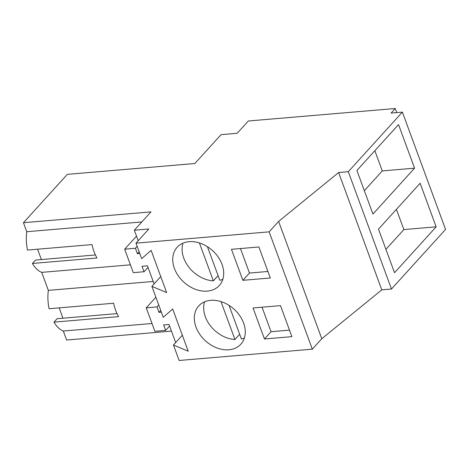 <?xml version="1.0" encoding="UTF-8"?>
<svg xmlns="http://www.w3.org/2000/svg" width="469" height="469" viewBox="0 0 469 469"><rect width="100%" height="100%" fill="white"/><g stroke="black" fill="none" stroke-linecap="round" stroke-linejoin="round"><path stroke-width="0.7" d="M171.461 331.126L66.616 340.031L63.303 331.026L152.003 323.493M402.384 112.109L445.55 229.423L391.468 289.021L381.784 289.848L321.781 338.735L278.615 221.415L338.618 172.528L348.303 171.707L402.384 112.109L391.087 113.07L395.22 108.515L248.33 120.996L237.173 133.296L221.034 134.667L194.852 163.517L67.331 174.357L23.45 222.716L26.762 231.721A31.106 16.896 85.1 0 0 27.483 250.065L92.053 244.578A31.106 16.896 -94.9 0 0 96.983 257.985L32.42 263.472A31.106 16.896 85.1 0 0 41.718 272.372L130.423 264.833M182.335 335.224L173.454 345.014L179.146 360.485L312.313 349.171L321.781 338.735M153.193 281.47L48.342 290.375L41.718 272.372M95.412 254.966L35.527 260.055L32.42 263.472M41.372 259.556L37.567 249.209M116.992 313.62L57.107 318.709L53.999 322.133A31.106 16.896 85.1 0 0 63.303 331.026M62.957 318.216L59.147 307.869M48.342 290.375A31.106 16.896 85.1 0 0 49.069 308.725L113.633 303.238A31.106 16.896 -94.9 0 0 118.569 316.645L53.999 322.133M396.715 112.589L395.22 108.515M391.468 289.021L348.303 171.707M414.567 168.172L372.937 214.052L356.903 170.476L398.533 124.596L414.567 168.172L382.282 170.915L374.848 150.701M436.152 226.832L420.118 183.256L378.483 229.136L394.517 272.712L436.152 226.832L403.868 229.576L396.428 209.362M381.784 289.848L338.618 172.528M312.313 349.171L269.147 231.85L278.615 221.415M173.454 345.014L188.233 351.24L172.692 309.012L163.259 317.296L151.874 286.354L166.647 292.58L151.112 250.352L141.673 258.642L135.981 243.165L269.147 231.85M242.872 280.321L270.308 277.988L258.9 246.981L231.463 249.315L242.872 280.321L249.467 273.046L267.916 271.481M264.452 338.976L253.043 307.975L280.485 305.641L291.894 336.648L264.452 338.976L271.047 331.706L289.496 330.141M236.329 311.428A28.457 21.328 -137.8 0 0 198.721 305.935A28.457 21.328 -137.8 0 0 203.265 338.682A28.457 21.328 -137.8 0 0 240.873 344.182A28.457 21.328 -137.8 0 0 236.329 311.428M181.679 280.022A28.457 21.328 -137.8 0 0 219.287 285.521A28.457 21.328 -137.8 0 0 214.749 252.773A28.457 21.328 -137.8 0 0 177.135 247.274A28.457 21.328 -137.8 0 0 181.679 280.022M138.197 240.726L134.333 230.215L148.861 228.978L135.981 243.165M154.09 283.909L147.436 265.823L142.037 266.286L144.042 271.733L133.296 272.647L124.666 249.18L135.412 248.271L137.411 253.717L139.791 253.512M175.67 342.569L169.016 324.484L163.622 324.941L165.627 330.393L154.881 331.302L146.246 307.84L156.992 306.925L158.997 312.372L161.371 312.172M385.923 249.35L403.868 229.576M160.756 276.563L151.874 286.354M271.047 331.706L262.036 307.207M158.997 312.372L160.738 310.455M156.992 306.925L158.733 305.008M146.246 307.84L155.872 297.229M165.627 330.393L169.585 326.025M26.762 231.721L141.837 221.943M134.333 230.215L150.965 211.882L23.45 222.716M137.411 253.717L139.158 251.794M144.042 271.733L148.005 267.365M124.666 249.18L136.508 236.13M135.412 248.271L137.153 246.348M249.467 273.046L240.456 248.547M364.337 190.69L382.282 170.915M204.554 301.825A28.457 21.328 -137.8 0 0 234.934 339.509L239.671 334.291M229.036 305.372L241.394 338.964A28.457 21.328 -137.8 0 0 244.396 337.979M220.981 301.59L234.934 339.509M182.969 243.165A28.457 21.328 -137.8 0 0 213.354 280.855L218.091 275.631M207.45 246.717L219.809 280.304A28.457 21.328 -137.8 0 0 222.81 279.319M199.401 242.93L213.354 280.855"/></g></svg>
